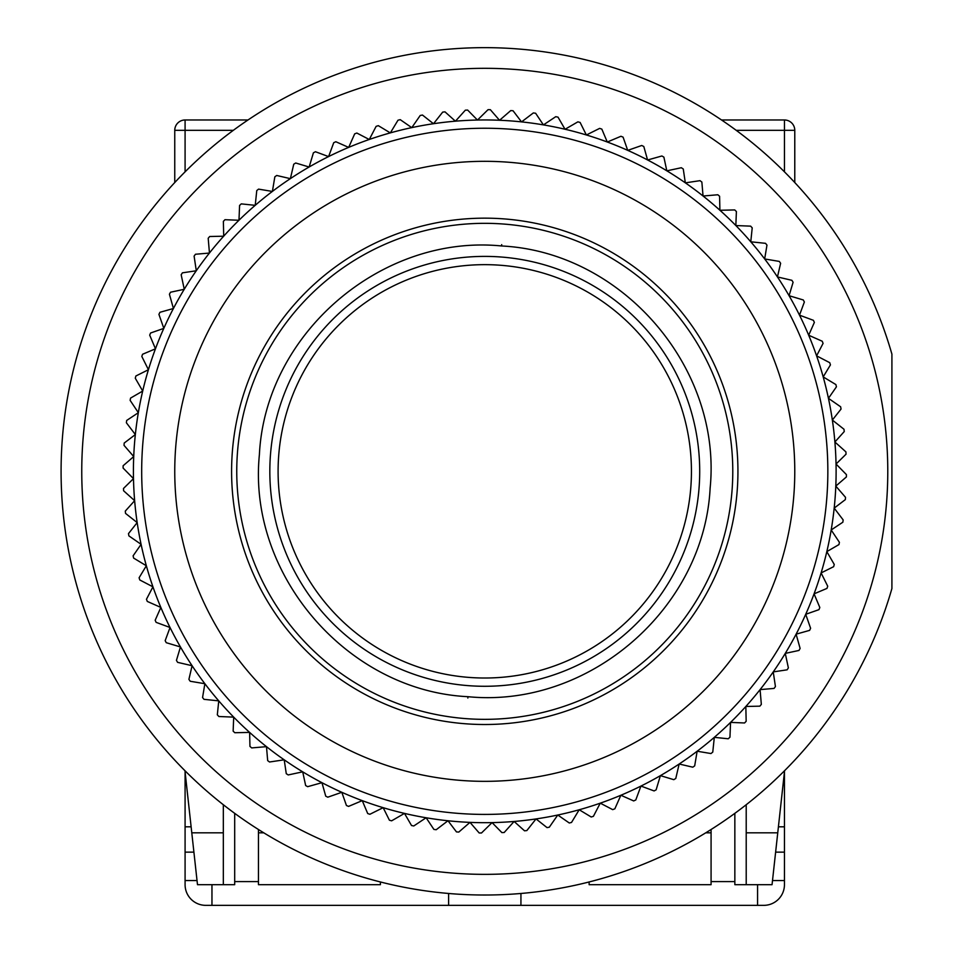 <?xml version="1.0" encoding="UTF-8"?>
<svg xmlns="http://www.w3.org/2000/svg" width="953" height="953" viewBox="0 0 953 953"><rect width="100%" height="100%" fill="white"/><g stroke="black" fill="none" stroke-linecap="round" stroke-linejoin="round"><path stroke-width="1.43" d="M185.085 171.838L185.085 130.323L174.756 130.323L174.756 182.547M794.778 182.547L794.778 130.323L784.45 130.323L784.45 171.838M736.192 130.323L784.45 130.323L784.45 119.983L721.54 119.983M247.994 119.983L185.085 119.983L185.085 130.323L233.342 130.323M184.953 770.691L197.485 884.682L234.688 884.682L234.688 813.338L234.688 881.585L258.454 881.585M711.081 881.585L734.846 881.585L734.846 813.338L734.846 884.682L772.049 884.682L784.581 770.691M223.324 884.682L223.324 804.737M258.454 829.515L258.454 884.682L380.402 884.682L380.402 881.954M589.133 881.954L589.133 884.682L711.081 884.682L711.081 829.515M746.211 804.737L746.211 884.682M174.756 130.323A10.328 10.328 0 0 1 185.085 119.983A10.328 10.328 0 0 0 174.756 130.323M784.45 119.983A10.328 10.328 0 0 1 794.778 130.323A10.328 10.328 0 0 0 784.45 119.983M484.767 895.022A423.68 423.68 0 0 0 891.913 588.537L891.913 354.123A423.68 423.68 0 0 0 61.087 471.33A423.68 423.68 0 0 0 484.767 895.022M278.097 471.33A206.67 206.67 0 0 1 484.767 264.66A206.67 206.67 0 0 1 691.437 471.33A206.67 206.67 0 0 1 484.767 678.012A206.67 206.67 0 0 1 278.097 471.33M484.767 686.279A214.937 214.937 0 0 0 699.705 471.33A214.937 214.937 0 0 0 484.767 256.393A214.937 214.937 0 0 0 269.83 471.33A214.937 214.937 0 0 0 484.767 686.279M151.706 553.633A343.08 343.08 0 0 1 402.464 138.268A343.08 343.08 0 0 1 817.829 389.027A343.08 343.08 0 0 1 567.071 804.392A343.08 343.08 0 0 1 151.706 553.633M825.858 387.049A351.347 351.347 0 0 0 133.491 478.632A351.347 351.347 0 0 0 146.345 565.76L133.646 558.101A361.675 361.675 0 0 1 133.098 555.849L141.092 544.33L128.893 535.884A361.675 361.675 0 0 1 128.488 533.609L137.184 522.601L125.546 513.405A361.675 361.675 0 0 1 125.284 511.118L134.647 500.682L123.604 490.771A361.675 361.675 0 0 1 123.497 488.46L133.491 478.632L123.104 468.054A361.675 361.675 0 0 1 123.128 465.743L133.73 456.57L124.021 445.349A361.675 361.675 0 0 1 124.2 443.05L135.35 434.556L126.368 422.751A361.675 361.675 0 0 1 126.678 420.464L138.352 412.685L130.12 400.343A361.675 361.675 0 0 1 130.585 398.08L142.712 391.052L135.278 378.21A361.675 361.675 0 0 1 135.886 375.982L148.43 369.728L141.818 356.446A361.675 361.675 0 0 1 142.557 354.266L155.47 348.81L149.704 335.146A361.675 361.675 0 0 1 150.586 333.002L163.821 328.38L158.925 314.371A361.675 361.675 0 0 1 159.925 312.298L173.422 308.51L169.42 294.227A361.675 361.675 0 0 1 170.551 292.214L184.263 289.283L181.165 274.774A361.675 361.675 0 0 1 182.416 272.832L196.294 270.771L194.102 256.095A361.675 361.675 0 0 1 195.484 254.248L209.457 253.057L208.195 238.274A361.675 361.675 0 0 1 209.684 236.511L223.705 236.201L223.371 221.358A361.675 361.675 0 0 1 224.968 219.702L238.977 220.262L239.584 205.443A361.675 361.675 0 0 1 241.288 203.882L255.225 205.336L256.762 190.576A361.675 361.675 0 0 1 258.561 189.123L272.391 191.446L274.845 176.805A361.675 361.675 0 0 1 276.727 175.471L290.379 178.664L293.75 164.214A361.675 361.675 0 0 1 295.716 162.999L309.141 167.025L313.406 152.825A361.675 361.675 0 0 1 315.443 151.73L328.594 156.602L333.741 142.688A361.675 361.675 0 0 1 335.849 141.735L348.667 147.417L354.683 133.861A361.675 361.675 0 0 1 356.839 133.039L369.276 139.507L376.125 126.356A361.675 361.675 0 0 1 378.329 125.665L390.337 132.92L397.997 120.209A361.675 361.675 0 0 1 400.248 119.661L411.767 127.654L420.225 115.456A361.675 361.675 0 0 1 422.489 115.051L433.496 123.747L442.692 112.109A361.675 361.675 0 0 1 444.991 111.846L455.427 121.21L465.338 110.179A361.675 361.675 0 0 1 467.637 110.06L477.465 120.066L488.043 109.666A361.675 361.675 0 0 1 490.354 109.69L499.539 120.292L510.748 110.584A361.675 361.675 0 0 1 513.059 110.762L521.541 121.913L533.346 112.93A361.675 361.675 0 0 1 535.634 113.252L543.413 124.914L555.754 116.683A361.675 361.675 0 0 1 558.017 117.148L565.046 129.286L577.887 121.841A361.675 361.675 0 0 1 580.115 122.449L586.369 134.992L599.651 128.381A361.675 361.675 0 0 1 601.831 129.12L607.287 142.045L620.951 136.267A361.675 361.675 0 0 1 623.095 137.149L627.717 150.383L641.726 145.487A361.675 361.675 0 0 1 643.799 146.5L647.587 159.997L661.87 155.982A361.675 361.675 0 0 1 663.884 157.126L666.826 170.837L681.324 167.728A361.675 361.675 0 0 1 683.265 168.991L685.326 182.857L700.002 180.665A361.675 361.675 0 0 1 701.861 182.047L703.052 196.02L717.835 194.757A361.675 361.675 0 0 1 719.586 196.247L719.908 210.268L734.739 209.934A361.675 361.675 0 0 1 736.395 211.542L735.835 225.551L750.654 226.147A361.675 361.675 0 0 1 752.215 227.85L750.773 241.8L765.521 243.325A361.675 361.675 0 0 1 766.974 245.124L764.663 258.954L779.292 261.408A361.675 361.675 0 0 1 780.626 263.29L777.445 276.942L791.895 280.313A361.675 361.675 0 0 1 793.099 282.279L789.072 295.704L803.284 299.969A361.675 361.675 0 0 1 804.368 302.018L799.496 315.157L813.409 320.315A361.675 361.675 0 0 1 814.362 322.412L808.68 335.23L822.248 341.245A361.675 361.675 0 0 1 823.07 343.402L816.59 355.838L829.741 362.688A361.675 361.675 0 0 1 830.432 364.904L823.189 376.9L835.888 384.571A361.675 361.675 0 0 1 836.436 386.811L828.443 398.342A351.347 351.347 0 0 0 825.858 387.049M183.81 545.7A310.011 310.011 0 0 1 410.398 170.373A310.011 310.011 0 0 1 785.725 396.96A310.011 310.011 0 0 1 559.137 772.287A310.011 310.011 0 0 1 183.81 545.7M238.989 532.072A253.176 253.176 0 0 0 545.497 717.121A253.176 253.176 0 0 0 730.546 410.6A253.176 253.176 0 0 0 424.037 225.551A253.176 253.176 0 0 0 238.989 532.072M146.345 565.76A351.347 351.347 0 0 0 834.888 441.989A351.347 351.347 0 0 0 828.443 398.342L840.641 406.788A361.675 361.675 0 0 1 841.046 409.063L832.35 420.059L843.989 429.255A361.675 361.675 0 0 1 844.251 431.554L834.888 441.989L845.93 451.901A361.675 361.675 0 0 1 846.038 454.2L836.043 464.028L846.431 474.618A361.675 361.675 0 0 1 846.407 476.929L835.805 486.101L845.514 497.311A361.675 361.675 0 0 1 845.335 499.622L834.185 508.116L843.167 519.921A361.675 361.675 0 0 1 842.857 522.208L831.183 529.975L839.414 542.328A361.675 361.675 0 0 1 838.95 544.592L826.823 551.62L834.256 564.45A361.675 361.675 0 0 1 833.649 566.678L821.105 572.932L827.716 586.214A361.675 361.675 0 0 1 826.978 588.406L814.065 593.85L819.83 607.526A361.675 361.675 0 0 1 818.949 609.658L805.714 614.292L810.61 628.289A361.675 361.675 0 0 1 809.609 630.374L796.112 634.162L800.115 648.445A361.675 361.675 0 0 1 798.983 650.446L785.272 653.389L788.369 667.898A361.675 361.675 0 0 1 787.107 669.828L773.24 671.901L775.432 686.565A361.675 361.675 0 0 1 774.05 688.423L760.077 689.615L761.34 704.398A361.675 361.675 0 0 1 759.851 706.161L745.83 706.471L746.163 721.302A361.675 361.675 0 0 1 744.567 722.97L730.558 722.398L729.95 737.217A361.675 361.675 0 0 1 728.247 738.778L714.309 737.336L712.773 752.096A361.675 361.675 0 0 1 710.974 753.549L697.143 751.226L694.689 765.855A361.675 361.675 0 0 1 692.807 767.189L679.155 764.008L675.784 778.458A361.675 361.675 0 0 1 673.819 779.673L660.393 775.635L656.129 789.846A361.675 361.675 0 0 1 654.092 790.93L640.94 786.058L635.782 799.972A361.675 361.675 0 0 1 633.685 800.937L620.868 795.243L614.852 808.811A361.675 361.675 0 0 1 612.696 809.633L600.259 803.153L593.409 816.316A361.675 361.675 0 0 1 591.205 816.995L579.198 809.752L571.526 822.451A361.675 361.675 0 0 1 569.286 822.999L557.767 815.018L549.309 827.204A361.675 361.675 0 0 1 547.034 827.609L536.039 818.925L526.842 830.563A361.675 361.675 0 0 1 524.543 830.825L514.108 821.45L504.197 832.493A361.675 361.675 0 0 1 501.897 832.612L492.07 822.606L481.491 832.993A361.675 361.675 0 0 1 479.18 832.97L469.996 822.368L458.786 832.076A361.675 361.675 0 0 1 456.475 831.909L447.993 820.747L436.188 829.741A361.675 361.675 0 0 1 433.901 829.42L426.122 817.745L413.769 825.977A361.675 361.675 0 0 1 411.517 825.512L404.489 813.385L391.647 820.819A361.675 361.675 0 0 1 389.42 820.223L383.166 807.667L369.883 814.279A361.675 361.675 0 0 1 367.703 813.54L362.247 800.627L348.584 806.393A361.675 361.675 0 0 1 346.439 805.511L341.817 792.288L327.808 797.184A361.675 361.675 0 0 1 325.735 796.172L321.947 782.675L307.652 786.678A361.675 361.675 0 0 1 305.651 785.546L302.709 771.835L288.211 774.944A361.675 361.675 0 0 1 286.269 773.681L284.208 759.815L269.532 761.995A361.675 361.675 0 0 1 267.674 760.613L266.483 746.652L251.699 747.914A361.675 361.675 0 0 1 249.948 746.413L249.626 732.404L234.795 732.726A361.675 361.675 0 0 1 233.14 731.13L233.699 717.121L218.88 716.513A361.675 361.675 0 0 1 217.32 714.821L218.761 700.872L204.002 699.335A361.675 361.675 0 0 1 202.56 697.536L204.871 683.718L190.243 681.264A361.675 361.675 0 0 1 188.908 679.37L192.089 665.718L177.639 662.359A361.675 361.675 0 0 1 176.436 660.393L180.462 646.956L166.251 642.691A361.675 361.675 0 0 1 165.167 640.654L170.039 627.503L156.125 622.357A361.675 361.675 0 0 1 155.172 620.248L160.854 607.43L147.286 601.426A361.675 361.675 0 0 1 146.464 599.258L152.945 586.834L139.793 579.972A361.675 361.675 0 0 1 139.102 577.768L146.345 565.76M887.779 471.33A403.012 403.012 0 0 0 484.767 68.318A403.012 403.012 0 0 0 81.755 471.33A403.012 403.012 0 0 0 484.767 874.354A403.012 403.012 0 0 0 887.779 471.33M467.947 696.691C347.44 690.913 247.292 574.659 259.395 454.617C265.279 333.788 381.355 233.938 501.588 245.969C622.13 251.914 722.124 367.679 710.14 488.019C704.136 608.586 588.799 708.651 467.947 696.691L467.852 698.049M501.683 244.623L501.588 245.969M732.095 489.794A248.006 248.006 0 0 0 503.22 224.015A248.006 248.006 0 0 0 237.44 452.878A248.006 248.006 0 0 0 466.303 718.657A248.006 248.006 94.3 0 0 732.095 489.794A248.006 248.006 0 0 0 503.22 224.015A248.006 248.006 0 0 0 237.44 452.878M784.45 771.954L784.45 880.548L772.502 880.548M185.085 771.954L185.085 884.682A20.668 20.668 0 0 0 205.753 905.35L763.782 905.35A20.668 20.668 0 0 0 784.45 884.682L784.45 880.548M775.623 852.149L784.45 852.149M778.41 826.811L784.45 826.811M211.959 884.682L211.959 905.35M448.601 905.35L448.601 893.473M520.934 905.35L520.934 893.473M757.575 905.35L757.575 884.682M185.085 826.811L191.124 826.811M185.085 852.149L193.912 852.149M185.085 880.548L197.033 880.548M223.324 832.827L191.779 832.827M263.79 832.827L258.454 832.827M711.081 832.827L705.744 832.827M777.755 832.827L746.211 832.827"/></g></svg>

